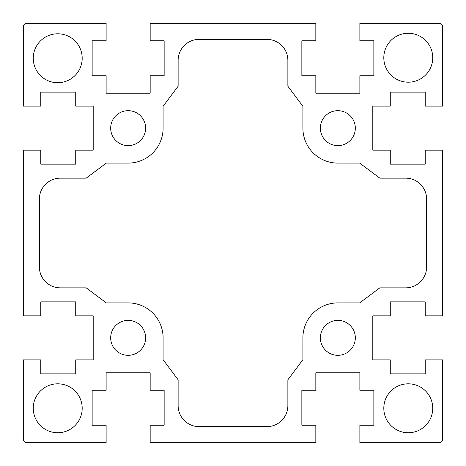 <?xml version="1.0" encoding="UTF-8"?>
<svg xmlns="http://www.w3.org/2000/svg" width="466" height="466" viewBox="0 0 466 466"><rect width="100%" height="100%" fill="white"/><g stroke="black" fill="none" stroke-linecap="round" stroke-linejoin="round"><path stroke-width="0.7" d="M82.191 58.25A24.465 24.465 0 0 1 57.726 82.715A24.465 24.465 0 0 1 33.261 58.25A24.465 24.465 0 0 1 57.726 33.785A24.465 24.465 0 0 1 82.191 58.25M145.625 128.15A17.475 17.475 0 0 1 128.15 145.625A17.475 17.475 0 0 1 110.675 128.15A17.475 17.475 0 0 1 128.15 110.675A17.475 17.475 0 0 1 145.625 128.15M82.191 408.274A24.465 24.465 0 0 1 57.726 432.739A24.465 24.465 0 0 1 33.261 408.274A24.465 24.465 0 0 1 57.726 383.809A24.465 24.465 0 0 1 82.191 408.274M145.625 337.85A17.475 17.475 0 0 1 128.15 355.325A17.475 17.475 0 0 1 110.675 337.85A17.475 17.475 0 0 1 128.15 320.375A17.475 17.475 0 0 1 145.625 337.85M432.739 408.274A24.465 24.465 0 0 1 408.274 432.739A24.465 24.465 0 0 1 383.809 408.274A24.465 24.465 0 0 1 408.274 383.809A24.465 24.465 0 0 1 432.739 408.274M355.325 337.85A17.475 17.475 0 0 1 337.85 355.325A17.475 17.475 0 0 1 320.375 337.85A17.475 17.475 0 0 1 337.85 320.375A17.475 17.475 0 0 1 355.325 337.85M432.739 57.726A24.465 24.465 0 0 1 408.274 82.191A24.465 24.465 0 0 1 383.809 57.726A24.465 24.465 0 0 1 408.274 33.261A24.465 24.465 0 0 1 432.739 57.726M355.325 128.15A17.475 17.475 0 0 1 337.85 145.625A17.475 17.475 0 0 1 320.375 128.15A17.475 17.475 0 0 1 337.85 110.675A17.475 17.475 0 0 1 355.325 128.15M442.7 106.132L442.7 26.795A3.495 3.495 0 0 0 439.205 23.3L359.868 23.3L359.868 40.775L373.849 40.775L373.849 75.725L359.868 75.725L359.868 93.2L315.832 93.2L315.832 75.725L301.852 75.725L301.852 40.775L315.832 40.775L315.832 23.3L150.169 23.3L150.169 40.775L164.149 40.775L164.149 75.725L150.169 75.725L150.169 93.2L106.132 93.2L106.132 75.725L92.151 75.725L92.151 40.775L106.132 40.775L106.132 23.3L26.795 23.3A3.495 3.495 0 0 0 23.3 26.795L23.3 106.132L40.775 106.132L40.775 92.151L75.725 92.151L75.725 106.132L93.2 106.132L93.2 150.169L75.725 150.169L75.725 164.149L40.775 164.149L40.775 150.169L23.3 150.169L23.3 315.832L40.775 315.832L40.775 301.852L75.725 301.852L75.725 315.832L93.2 315.832L93.2 359.868L75.725 359.868L75.725 373.849L40.775 373.849L40.775 359.868L23.3 359.868L23.3 439.205A3.495 3.495 0 0 0 26.795 442.7L106.132 442.7L106.132 425.225L92.151 425.225L92.151 390.275L106.132 390.275L106.132 372.8L150.169 372.8L150.169 390.275L164.149 390.275L164.149 425.225L150.169 425.225L150.169 442.7L315.832 442.7L315.832 425.225L301.852 425.225L301.852 390.275L315.832 390.275L315.832 372.8L359.868 372.8L359.868 390.275L373.849 390.275L373.849 425.225L359.868 425.225L359.868 442.7L439.205 442.7A3.495 3.495 0 0 0 442.7 439.205L442.7 359.868L425.225 359.868L425.225 373.849L390.275 373.849L390.275 359.868L372.8 359.868L372.8 315.832L390.275 315.832L390.275 301.852L425.225 301.852L425.225 315.832L442.7 315.832L442.7 150.169L425.225 150.169L425.225 164.149L390.275 164.149L390.275 150.169L372.8 150.169L372.8 106.132L390.275 106.132L390.275 92.151L425.225 92.151L425.225 106.132L442.7 106.132M302.9 337.85L302.9 359.676L287.872 379.79L287.872 405.653A20.97 20.97 0 0 1 266.901 426.623L199.099 426.623A20.97 20.97 0 0 1 178.129 405.653L178.129 379.79L163.1 359.682L163.1 337.85A34.95 34.95 0 0 0 128.15 302.9L106.324 302.9L86.21 287.872L60.347 287.872A20.97 20.97 0 0 1 39.377 266.901L39.377 199.099A20.97 20.97 0 0 1 60.347 178.129L86.21 178.129L106.324 163.1L128.15 163.1A34.95 34.95 0 0 0 163.1 128.15L163.1 106.324L178.129 86.21L178.129 60.347A20.97 20.97 0 0 1 199.099 39.377L266.901 39.377A20.97 20.97 0 0 1 287.872 60.347L287.872 86.21L302.9 106.318L302.9 128.15A34.95 34.95 0 0 0 337.85 163.1L359.676 163.1L379.79 178.129L405.653 178.129A20.97 20.97 0 0 1 426.623 199.099L426.623 266.901A20.97 20.97 0 0 1 405.653 287.872L379.79 287.872L359.682 302.9L337.85 302.9A34.95 34.95 0 0 0 302.9 337.85"/></g></svg>
